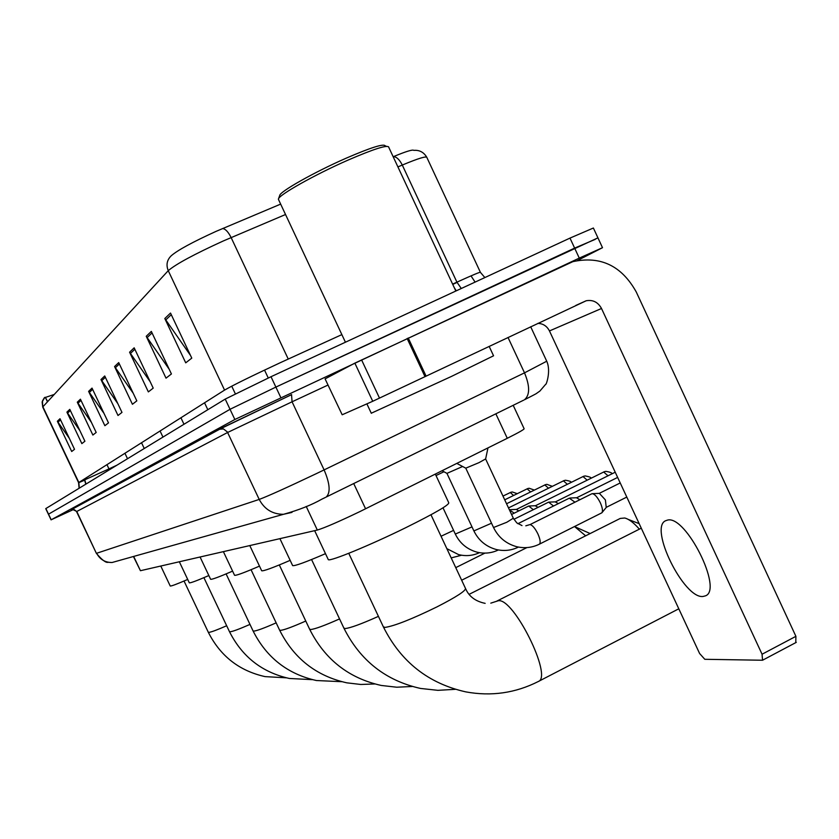 <?xml version="1.0" encoding="UTF-8"?>
<svg xmlns="http://www.w3.org/2000/svg" width="839" height="839" viewBox="0 0 839 839"><rect width="100%" height="100%" fill="white"/><g stroke="black" fill="none" stroke-linecap="round" stroke-linejoin="round"><path stroke-width="1.26" d="M513.195 405.31L524.071 428.624C524.794 429.096 519.194 432.316 507.28 438.294L359.868 511.601C338.725 521.722 324.557 527.867 317.331 530.049L140.438 570.709L133.432 556.509M73.832 509.357L51.2 519.781L234.847 419.5L579.277 258.108L602.507 247.694L577.536 260.457M51.074 519.855L48.4 514.244L230.033 409.296L275.884 387.083L574.631 248.103L595.302 239.335M285.533 214.511L223.205 241.003C194.26 254.217 175.949 264.096 168.251 270.661C165.944 264.914 166.951 259.954 171.24 255.769C177.564 250.232 192.54 242.083 216.158 231.323L280.656 204.108M597.892 237.741L593.383 228.019L569.985 238.098L271.007 376.721L225.219 399.091L45.736 508.633L48.4 514.244L230.033 409.296L275.884 387.083L597.945 237.857L602.465 247.61M69.301 438.304L57.356 421.251L71.703 451.497L74.524 449.305L60.009 418.713L57.356 421.251M79.873 430.617L66.91 412.117L81.855 443.611L84.907 441.23L69.794 409.359L66.91 412.117M91.388 422.332L77.293 402.185L92.867 435.042L96.191 432.463L80.429 399.196L77.293 402.185M104.005 413.396L88.609 391.373L104.875 425.709L108.504 422.887L92.028 388.1L88.609 391.373M190.537 355.505L164.811 318.526L185.723 362.836L191.774 358.127L170.516 313.062L164.811 318.526M169.195 369.244L146.238 336.282L166.017 378.158L171.418 373.953L151.335 331.405L146.238 336.282M150.202 381.755L129.584 352.202L148.356 391.897L153.212 388.121L134.167 347.818L129.584 352.202M133.191 393.208L114.576 366.549L132.426 404.283L136.82 400.864L118.719 362.595L114.576 366.549M117.88 403.716L100.984 379.543L118.005 415.494L121.98 412.4L104.739 375.956L100.984 379.543M393.176 156.757L393.491 156.62C405.856 151.481 412.631 149.394 413.816 150.359C419.395 149.929 423.674 152.163 426.663 157.061M45.484 397.602L44.331 397.77L42.464 400.948L42.737 407.104L78.593 482.645L224.558 390.104C233.011 385.216 251.627 376.061 280.404 362.647L341.861 334.614M47.655 401.619L45.337 397.308M45.642 397.371L54.273 394.435M703.072 596.466L705.557 595.816C723.208 589.46 685.788 514.968 667.561 520.086L665.589 520.746C648.736 527.794 684.047 599.193 703.072 596.466M325.092 378.892L342.176 414.77L372.736 401.273L354.855 363.13L572.848 261.653C600.546 255.654 621.689 265.774 636.266 292.003L795.907 636.329L795.781 642.464M325.27 378.777L354.855 363.13M537.83 323.382C543.064 323.55 546.934 326.067 549.461 330.933L699.6 653.497L704.802 659.297L762.536 660.241L762.064 654.231L601.511 308.49C598.018 302.145 592.911 299.575 586.188 300.761L372.736 401.273M342.176 414.77L325.092 378.882M278.485 198.885L279.712 195.477C279.838 191.596 314.426 172.079 346.077 158.225C370.796 147.549 383.832 143.427 385.185 145.85L386.527 146.332M278.674 199.892L278.412 199.084C278.517 195.088 314.751 174.68 347.923 160.155C373.806 148.964 387.429 144.623 388.793 147.14M371.278 413.228L451.392 376.459L493.552 355.799L489.158 346.381M328.143 559.319L328.301 559.644C329.643 561.868 370.02 545.287 405.908 527.616C435.252 513.028 449.526 504.721 448.729 502.697L435.326 474.087M639.349 529.157C633.812 522.781 628.935 519.058 624.709 518.009L620.262 518.429L469.148 594.327M292.517 565.36L292.633 565.601C294.741 566.189 305.69 562.203 325.49 553.667M628.243 519.414L639.161 523.651M261.59 570.583L261.684 570.761C263.373 571.286 272.864 567.814 290.158 560.347M585.643 535.817L574.568 526.567M575.764 527.133L590.153 533.552M234.501 575.145L234.563 575.281C235.948 575.743 244.254 572.691 259.482 566.115M210.558 579.162L210.61 579.267C211.753 579.686 219.084 576.97 232.602 571.128M189.268 582.727L189.299 582.811C190.254 583.189 196.777 580.766 208.848 575.544M170.191 585.916L170.223 585.989C171.03 586.325 176.861 584.143 187.705 579.445M465.76 468.172L478.912 462.677L485.634 458.933L487.973 447.9M539.393 544.165C540.788 542.812 540.295 539.404 537.904 533.919C535.051 528.234 532.429 525.13 530.038 524.595L592.009 493.689C594.557 493.856 597.326 496.887 600.325 502.781C602.475 507.7 602.989 511.045 601.857 512.807L539.393 544.165C532.241 547.689 524.669 548.538 516.677 546.703C506.095 543.756 498.376 537.359 493.542 527.511L506.787 522.267L513.321 518.219L485.634 458.985M592.428 493.668L599.371 493.363L605.391 499.918L606.23 507.364M473.846 530.825L446.935 473.374L462.625 466.494M517.873 523.714L569.303 498.177L574.904 502.142M576.571 497.821L579.854 499.677M436.007 475.545L443.946 471.759M513.888 519.31L548.612 502.142L553.509 506.011M555.345 501.932L558.355 503.61M511.57 514.464L528.706 506.022L533.31 509.682M535.282 505.802L538.04 507.343M509.43 509.881L514.202 513.164M516.289 509.483L518.827 510.878M353.712 483.547L365.584 508.801M306.225 506.452L317.331 530.049M495.849 413.816L507.28 438.294M133.663 556.435L140.438 570.709M325.511 497.391L321.977 499.1C311.563 505.015 298.726 510.091 283.477 514.307L112.038 562.518C105.064 562.529 99.935 559.445 96.632 553.279L259.209 499.425C268.239 496.027 287.253 487.449 316.24 473.689L324.106 469.903L292.066 401.797L227.631 432.473L76.548 511.591L96.37 553.331L76.779 511.465L72.185 509.231L71.367 509.504L219.094 429.285L223.457 428.939L227.338 431.917L259.209 499.425C264.453 509.304 272.539 514.265 283.477 514.307L291.993 512.388M219.094 429.285L291.636 394.613M579.277 258.108L569.985 238.098M280.75 397.445L271.007 376.721M234.847 419.5L225.219 399.091M51.2 519.781L45.862 508.539M523.662 400.172L326.172 497.055C330.692 492.797 330 483.746 324.106 469.903L524.511 372.852L508.014 337.467M546.808 361.378C551.296 371.478 545.832 385.877 545.78 384.189L539.886 391.058C533.961 395.054 539.676 391.928 524.448 399.784C529.975 395.127 529.996 386.139 524.511 372.852L546.734 361.221L530.688 326.759M327.986 385.059L292.066 401.797L291.542 394.666L220.384 428.844L72.185 509.231C73.234 508.906 74.681 509.693 76.548 511.591M71.367 509.504L72.185 509.231M106.952 464.628L108.976 468.907L84.77 479.824M116.936 465.173L108.976 468.907L109.395 469.767M79.317 488.12L78.824 482.456L42.904 406.779L168.251 270.661L224.558 390.104M84.655 480.181L78.887 482.593M222.65 228.523C225.492 228.953 228.323 231.963 231.124 237.563L288.238 359.05M480.348 272.203L426.936 157.627C426.841 155.76 418.63 158.235 402.29 165.052C399.574 159.672 396.648 156.862 393.491 156.62M452.62 284.117L456.919 282.156L402.29 165.052L397.917 166.909M461.282 288.501L456.919 282.156C473.007 274.856 480.841 271.595 480.422 272.381L484.869 277.562M84.141 479.09L84.519 479.866L84.351 478.954M452.745 284.39L457.056 282.439M456.248 290.829L454.287 287.693M85.998 484.04L84.718 479.719M101.687 380.738L105.357 377.256M115.31 367.807L119.358 363.958M130.36 353.523L134.848 349.265M147.045 337.677L152.048 332.936M165.671 320.005L171.282 314.677M89.28 392.516L92.615 389.348M77.933 403.286L80.995 400.381M67.529 413.166L70.329 410.502M57.943 422.258L60.523 419.815M549.461 330.933L601.511 308.49M408.236 337.981L426.107 376.166M762.064 654.231L795.907 636.329M425.016 376.68L407.146 338.495M361.578 359.889L379.511 398.126M430.963 514.758L465.425 588.265C466.253 590.53 456.762 596.739 436.941 606.901C411.739 619.182 394.403 626.02 384.933 627.425L383.308 626.754M490.805 603.147L498.23 600.766C513.489 597.274 553.069 676.853 538.334 681.499L678.793 608.799M378.42 616.361C361.42 623.975 350.324 628.033 345.144 628.547L343.843 628.023M339.554 618.909C324.567 625.569 314.929 629.103 310.64 629.523L309.581 629.103M305.774 621.038C292.475 626.911 284.033 630.026 280.425 630.372L279.555 630.037M276.157 622.853C264.285 628.075 256.818 630.834 253.745 631.117L253.021 630.844M249.98 624.405C239.314 629.082 232.665 631.547 230.033 631.788L229.425 631.557M226.666 625.747C217.039 629.963 211.082 632.176 208.796 632.386L208.282 632.197M493.489 527.416L465.802 468.225M518.418 547.091C511.402 550.52 503.987 551.328 496.164 549.493C485.97 546.598 478.545 540.41 473.888 530.919L491.528 523.211M455.315 534.055L472 526.902M612.051 473.794C611.998 472.839 609.922 472.021 605.852 471.35L603.629 471.979L608.013 475.797M441.041 536.257L453.584 530.374M591.065 478.178C591.327 477.485 589.356 476.73 585.14 475.912L582.979 476.521L587.111 480.139M571.17 482.331C571.233 481.596 569.345 480.894 565.496 480.233L563.389 480.831L567.29 484.25M552.282 486.295L546.85 484.334L544.784 484.921L548.475 488.172M534.317 490.06L529.115 488.235L527.102 488.812L530.594 491.895M517.223 493.657L512.23 491.958L510.259 492.514L513.573 495.45M112.038 562.518L108.116 562.287C105.924 562.979 102.012 559.991 96.37 553.331M79.086 488.267L78.593 482.645M44.75 397.424L42.128 401.912L42.737 407.104M45.316 397.267L47.477 401.818M471.476 276.597L475.094 282.103M85.798 484.176L84.519 479.866M575.753 305.459L586.188 300.761M796.295 642.349L762.536 660.241M345.427 342.218L278.38 199.263M371.32 413.312L366.884 403.853M455.839 291.028L388.772 147.318M348.751 553.31L383.496 627.142C401.021 661.94 428.467 683.523 465.813 691.881C491.245 696.559 515.419 693.098 538.334 681.499M485.152 603.356C475.524 601.374 469.022 596.498 465.645 588.747M496.866 601.091L641.279 528.192M268.26 378.001L264.537 370.083M328.301 559.644L314.646 530.657M311.563 559.529L343.98 628.306C360.277 660.629 385.793 680.681 420.538 688.441L437.927 690.34L455.346 689.312M235.329 393.795L231.732 386.171M292.633 565.601L279.922 538.648M279.303 564.941L309.675 629.313C324.903 659.485 348.762 678.206 381.252 685.453L396.753 687.214L412.306 686.48M461.649 580.221L526.923 547.584M207.81 409.715L204.538 402.793M261.684 570.761L249.781 545.57M251.05 569.702L279.628 630.194C293.912 658.489 316.313 676.035 346.822 682.831L360.77 684.467L374.771 683.963M455.755 567.636L484.89 553.121M183.982 424.251L180.92 417.759M234.563 575.281L223.384 551.643M226.1 573.907L253.084 630.97C266.54 657.598 287.651 674.116 316.408 680.523L341.756 681.698M162.955 437.088L160.06 430.973M210.61 579.267L200.07 557.002M203.908 577.662L229.467 631.662C242.188 656.811 262.146 672.417 289.35 678.468L312.486 679.663M144.245 448.498L141.518 442.73M189.299 582.811L179.336 561.763M184.045 581.028L208.313 632.27C220.374 656.108 239.304 670.885 265.114 676.622L286.351 677.818M127.507 458.723L124.917 453.249M170.223 585.989L160.773 566.031M513.374 518.324L516.824 522.907L521.994 525.571M465.865 468.225L456.815 463.401M620.22 482.949L599.277 493.363M529.451 524.742L525.801 525.812M606.482 507.165L601.857 512.807M626.796 497.076L606.377 507.291M446.998 473.385L442.048 470.742M576.844 497.726L570.059 498.02M617.64 477.412L576.76 497.726M498.356 549.965C491.549 553.216 484.376 553.939 476.835 552.114C467.008 549.283 459.845 543.284 455.346 534.128L443.013 507.815M555.596 501.837L548.968 502.131M615.228 472.221L555.523 501.837M479.436 552.681C472.808 555.764 465.855 556.404 458.576 554.6L446.851 548.654M535.513 505.718L529.031 506.011M604.531 471.612L535.439 505.728M461.544 555.24L451.193 557.904M516.509 509.399L510.164 509.682M583.85 476.164L516.446 509.399M564.238 480.485L508.507 507.91M545.612 484.585L506.557 503.757M527.909 488.487L504.721 499.813M511.045 492.199L502.97 496.08"/></g></svg>
